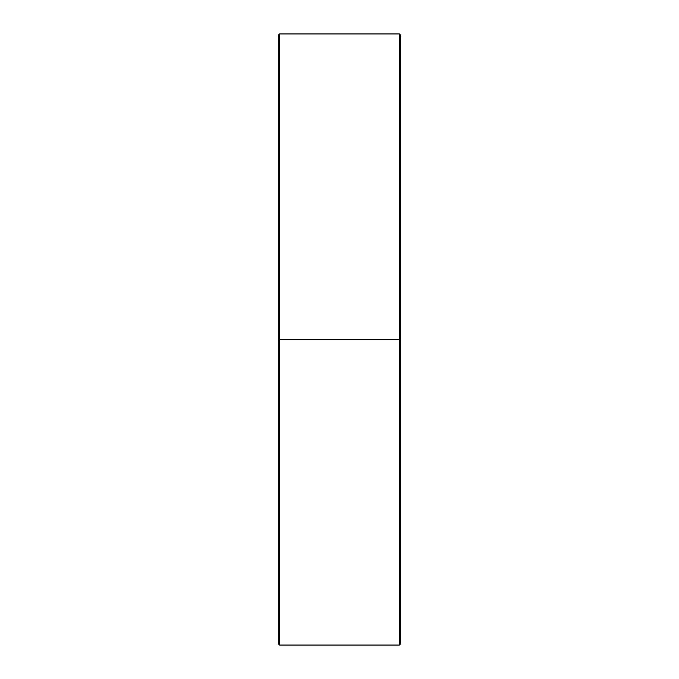 <?xml version="1.0" encoding="UTF-8"?>
<svg xmlns="http://www.w3.org/2000/svg" width="679" height="679" viewBox="0 0 679 679"><rect width="100%" height="100%" fill="white"/><g stroke="black" fill="none" stroke-linecap="round" stroke-linejoin="round"><path stroke-width="1.02" d="M279.612 339.5L279.612 33.95L279.612 339.5L400.61 339.5L400.61 35.172L400.61 643.828L400.61 339.5L399.388 339.5L399.388 33.95L399.388 339.5L279.612 339.5L279.612 645.05L279.612 339.5L278.39 339.5L279.612 339.5M278.39 35.172L278.39 643.828L278.39 35.172L279.612 33.95L399.388 33.95L400.61 35.172M278.39 643.828L279.612 645.05L399.388 645.05L399.388 339.5L399.388 645.05L400.61 643.828"/></g></svg>
